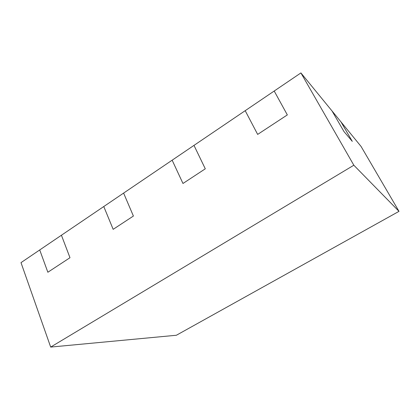 <?xml version="1.0" encoding="UTF-8"?>
<svg xmlns="http://www.w3.org/2000/svg" width="420" height="420" viewBox="0 0 420 420"><rect width="100%" height="100%" fill="white"/><g stroke="black" fill="none" stroke-linecap="round" stroke-linejoin="round"><path stroke-width="0.63" d="M69.983 257.712L47.854 272.249L39.721 249.947L21 262.637L50.684 347.078L176.374 335.255L399 211.355L361.069 146.454L340.961 121.873L352.286 141.372L343.943 131.518L332.052 110.99L300.909 72.922L274.197 91.03L287.332 114.912L257.654 134.41L287.332 114.912L274.197 91.03L245.196 110.686L257.654 134.41L245.196 110.686L193.988 145.388L205.291 168.814L182.973 183.477L172.148 160.193L123.606 193.095L133.403 216.043L113.169 229.336L103.772 206.535L61.425 235.237L69.983 257.712L47.854 272.249L39.721 249.947L61.425 235.237L69.983 257.712M399 211.355L353.84 165.228L50.684 347.078M353.84 165.228L300.909 72.922M205.291 168.814L182.973 183.477L172.148 160.193L193.988 145.388L205.291 168.814M352.286 141.372L343.943 131.518L332.052 110.99L340.961 121.873L352.286 141.372M133.403 216.043L113.169 229.336L103.772 206.535L123.606 193.095L133.403 216.043"/></g></svg>
